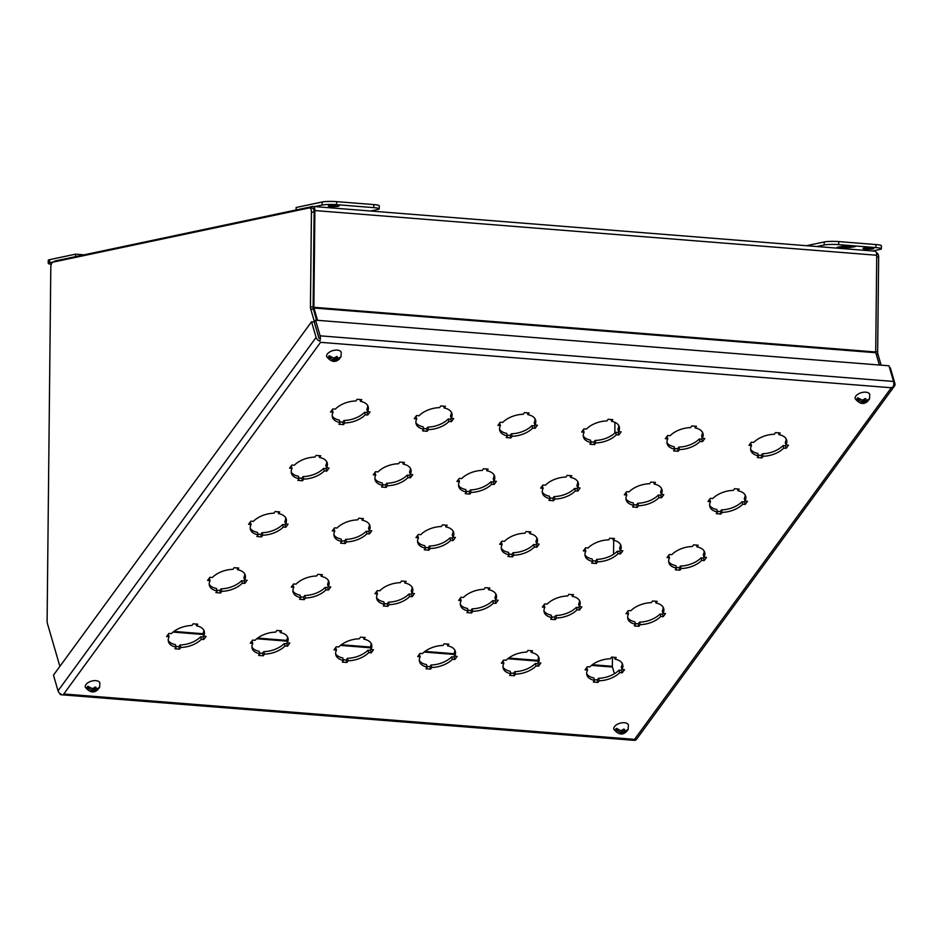 <?xml version="1.0" encoding="UTF-8"?>
<svg xmlns="http://www.w3.org/2000/svg" width="942" height="942" viewBox="0 0 942 942"><rect width="100%" height="100%" fill="white"/><g stroke="black" fill="none" stroke-linecap="round" stroke-linejoin="round"><path stroke-width="1.41" d="M339.791 358.031L339.403 358.973C335.328 362.87 331.078 362.093 326.65 356.629A7.607 4.109 -16.2 0 1 327.333 354.039A7.607 4.109 -16.2 0 1 335.011 350.165A7.607 4.109 -16.2 0 1 341.251 352.39L340.969 356.806L337.86 358.431A2.685 1.46 -16.2 0 0 336.918 357.465L336.306 358.313L337.86 358.431M333.633 358.101L335.187 358.219L335.799 357.383A2.685 1.46 -16.2 0 0 333.633 358.101L329.264 355.735A6.841 3.697 163.8 0 0 328.676 356.417A6.841 3.697 163.8 0 0 328.263 357.112L331.348 357.359M335.799 357.383L336.235 356.571L337.342 356.653L336.918 357.465M340.615 357.359A6.841 3.697 163.8 0 0 341.028 356.677M336.859 359.809L335.305 359.679L334.681 360.527A2.685 1.46 -16.2 0 0 336.859 359.809L340.027 358.042A6.841 3.697 163.8 0 0 340.58 357.418M334.681 360.527L333.562 360.445A2.685 1.46 -16.2 0 1 332.632 359.467L328.263 357.112M333.868 360.021L334.163 361.022M335.305 359.679L334.869 358.195M335.953 357.124L336.306 358.313M333.751 358.113L334.186 359.597L332.632 359.467M333.562 360.445L334.186 359.597M868.324 400.079L867.923 401.033C863.849 404.93 859.599 404.153 855.171 398.69A7.607 4.109 -16.2 0 1 855.854 396.099A7.607 4.109 -16.2 0 1 863.543 392.225A7.607 4.109 -16.2 0 1 869.772 394.439L869.49 398.866L866.381 400.491A2.685 1.46 -16.2 0 0 865.439 399.526L864.827 400.374L866.381 400.491M862.154 400.162L863.708 400.279L864.32 399.443A2.685 1.46 -16.2 0 0 862.154 400.162L857.785 397.795A6.841 3.697 163.8 0 0 857.196 398.478A6.841 3.697 163.8 0 0 856.784 399.161L859.881 399.408M864.32 399.443L864.756 398.619L865.875 398.713L865.439 399.526M869.136 399.42A6.841 3.697 163.8 0 0 869.548 398.725M865.38 401.869L863.826 401.739L863.202 402.587A2.685 1.46 -16.2 0 0 865.38 401.869L868.548 400.103A6.841 3.697 163.8 0 0 869.101 399.467M863.202 402.587L862.095 402.493A2.685 1.46 -16.2 0 1 861.153 401.527L856.784 399.161M862.389 402.081L862.684 403.082M863.826 401.739L863.39 400.256M864.473 399.184L864.827 400.374M862.271 400.162L862.707 401.657L861.153 401.527M862.095 402.493L862.707 401.657M98.427 688.555L98.027 689.497C93.965 693.406 89.714 692.617 85.286 687.165A7.607 4.109 -16.2 0 1 85.957 684.575A7.607 4.109 -16.2 0 1 93.647 680.701A7.607 4.109 -16.2 0 1 99.887 682.915L99.605 687.33L96.496 688.967A2.685 1.46 -16.2 0 0 95.554 688.001L94.93 688.849L96.496 688.967M92.269 688.637L93.823 688.755L94.436 687.919A2.685 1.46 -16.2 0 0 92.269 688.637L87.9 686.271A6.841 3.697 163.8 0 0 87.3 686.942A6.841 3.697 163.8 0 0 86.888 687.636L89.985 687.884M94.436 687.919L94.859 687.095L95.978 687.189L95.554 688.001M99.251 687.896A6.841 3.697 163.8 0 0 99.664 687.201M95.483 690.345L93.929 690.215L93.317 691.063A2.685 1.46 -16.2 0 0 95.483 690.345L98.663 688.578A6.841 3.697 163.8 0 0 99.204 687.943M93.317 691.063L92.198 690.969A2.685 1.46 -16.2 0 1 91.268 690.003L86.888 687.636M92.504 690.557L92.799 691.558M93.929 690.215L93.505 688.732M94.589 687.66L94.93 688.849M92.387 688.637L92.822 690.133L91.268 690.003M92.198 690.969L92.822 690.133M626.96 730.615L626.56 731.557C622.485 735.455 618.235 734.678 613.807 729.226A7.607 4.109 -16.2 0 1 614.49 726.623A7.607 4.109 -16.2 0 1 622.179 722.761A7.607 4.109 -16.2 0 1 628.408 724.975L628.126 729.391L625.017 731.027A2.685 1.46 -16.2 0 0 624.075 730.062L623.463 730.898L625.017 731.027M620.79 730.686L622.344 730.815L622.956 729.968A2.685 1.46 -16.2 0 0 620.79 730.686L616.421 728.331A6.841 3.697 163.8 0 0 615.832 729.002A6.841 3.697 163.8 0 0 615.42 729.697L618.517 729.944M622.956 729.968L623.392 729.155L624.511 729.249L624.075 730.062M627.772 729.956A6.841 3.697 163.8 0 0 628.184 729.261M624.016 732.393L622.462 732.275L621.838 733.123A2.685 1.46 -16.2 0 0 624.016 732.393L627.184 730.639A6.841 3.697 163.8 0 0 627.737 730.003M621.838 733.123L620.731 733.029A2.685 1.46 -16.2 0 1 619.789 732.064L615.42 729.697M621.025 732.617L621.32 733.606M622.462 732.275L622.026 730.792M623.109 729.709L623.463 730.898M620.908 730.698L621.343 732.181L619.789 732.064M620.731 733.029L621.343 732.181M329.076 205.591A5.322 0.659 0.6 0 1 335.069 205.332A5.322 0.659 0.6 0 1 339.049 206.015A5.322 0.659 0.6 0 1 338.366 206.333A5.322 0.659 0.6 0 1 332.373 206.592A5.322 0.659 0.6 0 1 328.393 205.909A5.322 0.659 0.6 0 1 329.076 205.591M370.606 211.02L377.883 209.477A10.656 1.319 -179.4 0 0 379.237 208.853A10.656 1.319 -179.4 0 0 373.786 207.64L336.588 204.673A10.656 1.319 -179.4 0 0 322.093 205.038L314.816 206.581M379.237 208.853L379.273 205.803A10.656 1.319 -179.4 0 0 373.821 204.591L336.624 201.635A10.656 1.319 -179.4 0 0 322.129 202L296.153 207.487L296.129 209.96M863.732 248.135A5.322 0.659 0.6 0 1 869.725 247.887A5.322 0.659 0.6 0 1 873.705 248.57A5.322 0.659 0.6 0 1 873.034 248.876A5.322 0.659 0.6 0 1 867.04 249.135A5.322 0.659 0.6 0 1 863.06 248.452A5.322 0.659 0.6 0 1 863.732 248.135M806.505 245.709L824.25 241.953A10.656 1.319 0.6 0 1 838.745 241.588L875.93 244.555A10.656 1.319 0.6 0 1 881.394 245.756L881.359 248.806A10.656 1.319 0.6 0 1 880.005 249.43L872.728 250.972M816.938 246.533L824.215 244.991A10.656 1.319 0.6 0 1 838.71 244.637L875.907 247.593A10.656 1.319 0.6 0 1 881.359 248.806M852.227 247.193L855.43 246.51L841.795 246.357L851.933 246.745M840.323 246.674L837.108 247.346L840.052 247.581L850.756 247.499L840.323 246.674M853.982 246.392L852.239 246.769M850.108 246.133L849.437 246.498M849.437 246.074L847.824 246.839M840.052 247.581L838.568 247.04M844.244 247.499L842.442 247.428M51.292 264.302A10.656 1.319 0.6 0 1 48.23 263.336L48.254 260.298A10.656 1.319 0.6 0 1 49.608 259.662L75.584 254.163L84.038 254.846M48.23 263.336A10.656 1.319 0.6 0 1 49.573 262.712L53.953 261.782M75.584 254.163L75.56 256.636M311.92 208.135A4.604 2.225 94.5 0 1 312.238 208.111A4.604 2.225 94.5 0 1 314.122 212.221L313.133 307.033A4.604 2.225 -85.5 0 0 313.403 309.259L316.594 320.245M59.888 666.383L47.383 623.357A4.604 2.225 94.5 0 1 47.1 621.143L50.809 267.163A4.604 2.225 94.5 0 1 53.093 262.123L309.247 207.923A4.604 2.225 94.5 0 1 309.565 207.899A4.604 2.225 94.5 0 1 311.437 212.009L310.448 306.821A4.604 2.225 -85.5 0 0 310.73 309.047L314.416 321.74M881.123 365.166L877.932 354.18L876.19 354.039M875.719 351.802L877.65 351.967L878.651 257.154A4.604 2.225 -85.5 0 0 876.767 253.033A4.604 2.225 -85.5 0 0 876.46 253.057M877.65 351.967A4.604 2.225 -85.5 0 0 877.932 354.18M317.536 320.315L313.969 308.022A1.531 0.742 94.5 0 1 313.874 307.292L314.887 210.549A4.604 2.225 -85.5 0 0 313.003 206.439A4.604 2.225 -85.5 0 0 312.685 206.451L55.048 260.981A4.604 2.225 94.5 0 0 53.812 261.982M879.381 365.025L875.813 352.732A1.531 0.742 -85.5 0 1 875.719 352.002L876.731 255.258A4.604 2.225 -85.5 0 0 874.859 251.149A4.604 2.225 -85.5 0 0 874.541 251.161M592.353 664.722L612.371 666.312L612.465 657.175M613.548 554.285L613.689 540.319M614.82 433.073L614.926 422.334M612.371 666.312A1.531 0.742 -85.5 0 0 612.465 667.054L591.494 665.382M614.408 673.73L612.465 667.054M332.243 409.746L333.056 412.231A18.64 10.079 -16.2 0 0 332.408 417.165A18.64 10.079 -16.2 0 0 340.086 422.569L338.873 424.241L343.524 424.618L344.737 422.946L344.018 420.462A18.64 10.079 163.8 0 0 364.554 412.325L367.039 412.514L367.651 411.689M332.196 415.881A18.64 10.079 163.8 0 0 339.367 420.097L340.086 422.569M339.897 421.91L342.806 422.134L344.018 420.462M359.985 399.526L360.515 401.339A18.64 10.079 -16.2 0 1 368.204 406.756A18.64 10.079 -16.2 0 1 367.545 411.678L366.827 409.205A18.64 10.079 163.8 0 0 367.698 405.555M415.928 416.411L416.741 418.896A18.64 10.079 -16.2 0 0 416.093 423.818A18.64 10.079 -16.2 0 0 423.782 429.234L422.558 430.906L427.209 431.271L428.422 429.599L427.703 427.126A18.64 10.079 163.8 0 0 448.239 418.978L450.723 419.178L451.336 418.342M415.881 422.534A18.64 10.079 163.8 0 0 423.052 426.761L423.782 429.234M423.582 428.563L426.49 428.798L427.703 427.126M443.682 406.19L444.2 408.004A18.64 10.079 -16.2 0 1 451.889 413.408A18.64 10.079 -16.2 0 1 451.23 418.342L450.512 415.858A18.64 10.079 163.8 0 0 451.383 412.219M499.613 423.064L500.438 425.548A18.64 10.079 -16.2 0 0 499.778 430.482A18.64 10.079 -16.2 0 0 507.467 435.887L506.243 437.559L510.894 437.936L512.118 436.264L511.388 433.779A18.64 10.079 163.8 0 0 531.924 425.643L534.408 425.843L535.021 425.007M499.566 429.199A18.64 10.079 163.8 0 0 506.749 433.414L507.467 435.887M507.267 435.228L510.175 435.451L511.388 433.779M527.367 412.843L527.885 414.657A18.64 10.079 -16.2 0 1 535.574 420.073A18.64 10.079 -16.2 0 1 534.915 424.995L534.196 422.522A18.64 10.079 163.8 0 0 535.068 418.872M583.298 429.729L584.122 432.213A18.64 10.079 -16.2 0 0 583.463 437.135A18.64 10.079 -16.2 0 0 591.152 442.552L589.928 444.224L594.579 444.589L595.803 442.917L595.073 440.444A18.64 10.079 163.8 0 0 615.609 432.296L618.105 432.496L618.706 431.672M583.251 435.863A18.64 10.079 163.8 0 0 590.434 440.079L591.152 442.552M590.952 441.88L593.86 442.116L595.073 440.444M611.052 419.508L611.57 421.321A18.64 10.079 -16.2 0 1 619.259 426.726A18.64 10.079 -16.2 0 1 618.611 431.66L617.881 429.175A18.64 10.079 163.8 0 0 618.753 425.537M666.983 436.382L667.807 438.878A18.64 10.079 -16.2 0 0 667.148 443.8A18.64 10.079 -16.2 0 0 674.837 449.216L673.612 450.888L678.264 451.253L679.488 449.581L678.77 447.109A18.64 10.079 163.8 0 0 699.294 438.96L701.79 439.16L702.391 438.324M666.936 442.516A18.64 10.079 163.8 0 0 674.119 446.732L674.837 449.216M674.637 448.545L677.545 448.769L678.77 447.109M694.737 426.173L695.255 427.974A18.64 10.079 -16.2 0 1 702.944 433.391A18.64 10.079 -16.2 0 1 702.296 438.313L701.566 435.84A18.64 10.079 163.8 0 0 702.438 432.19M750.668 443.046L751.492 445.531A18.64 10.079 -16.2 0 0 750.833 450.453A18.64 10.079 -16.2 0 0 758.522 455.869L757.297 457.541L761.948 457.906L763.173 456.246L762.455 453.761A18.64 10.079 163.8 0 0 782.979 445.613L785.475 445.813L786.075 444.989M750.621 449.181A18.64 10.079 163.8 0 0 757.804 453.396L758.522 455.869M758.322 455.198L761.23 455.433L762.455 453.761M778.422 432.825L778.952 434.639A18.64 10.079 -16.2 0 1 786.629 440.055A18.64 10.079 -16.2 0 1 785.981 444.977L785.263 442.493A18.64 10.079 163.8 0 0 786.123 438.854M291.255 465.878L292.079 468.362A18.64 10.079 -16.2 0 0 291.419 473.284A18.64 10.079 -16.2 0 0 299.109 478.701L297.884 480.373L302.535 480.738L303.76 479.078L303.03 476.593A18.64 10.079 163.8 0 0 323.565 468.445L326.05 468.645L326.662 467.821M291.208 472.013A18.64 10.079 163.8 0 0 298.379 476.228L299.109 478.701M298.908 478.03L301.817 478.265L303.03 476.593M319.008 455.657L319.526 457.471A18.64 10.079 -16.2 0 1 327.215 462.875A18.64 10.079 -16.2 0 1 326.556 467.809L325.838 465.324A18.64 10.079 163.8 0 0 326.709 461.686M374.94 472.531L375.764 475.027A18.64 10.079 -16.2 0 0 375.104 479.949A18.64 10.079 -16.2 0 0 382.793 485.365L381.569 487.038L386.22 487.403L387.445 485.731L386.715 483.258A18.64 10.079 163.8 0 0 407.25 475.109L409.746 475.31L410.347 474.474M374.892 478.666A18.64 10.079 163.8 0 0 382.075 482.881L382.793 485.365M382.593 484.694L385.502 484.93L386.715 483.258M402.693 462.322L403.211 464.123A18.64 10.079 -16.2 0 1 410.9 469.54A18.64 10.079 -16.2 0 1 410.253 474.462L409.523 471.989A18.64 10.079 163.8 0 0 410.394 468.339M458.624 479.195L459.449 481.68A18.64 10.079 -16.2 0 0 458.789 486.614A18.64 10.079 -16.2 0 0 466.478 492.018L465.254 493.69L469.905 494.067L471.13 492.395L470.411 489.911A18.64 10.079 163.8 0 0 490.935 481.762L493.431 481.963L494.032 481.138M458.577 485.33A18.64 10.079 163.8 0 0 465.76 489.546L466.478 492.018M466.278 491.359L469.187 491.583L470.411 489.911M486.378 468.975L486.896 470.788A18.64 10.079 -16.2 0 1 494.585 476.205A18.64 10.079 -16.2 0 1 493.938 481.127L493.208 478.654A18.64 10.079 163.8 0 0 494.079 475.003M542.309 485.86L543.134 488.345A18.64 10.079 -16.2 0 0 542.474 493.267A18.64 10.079 -16.2 0 0 550.163 498.683L548.939 500.355L553.59 500.72L554.814 499.048L554.096 496.575A18.64 10.079 163.8 0 0 574.62 488.427L577.116 488.627L577.717 487.791M542.262 491.983A18.64 10.079 163.8 0 0 549.445 496.198L550.163 498.683M549.963 498.012L552.872 498.247L554.096 496.575M570.063 475.639L570.593 477.441A18.64 10.079 -16.2 0 1 578.27 482.857A18.64 10.079 -16.2 0 1 577.623 487.791L576.904 485.307A18.64 10.079 163.8 0 0 577.764 481.668M625.994 492.513L626.819 494.997A18.64 10.079 -16.2 0 0 626.159 499.931A18.64 10.079 -16.2 0 0 633.848 505.336L632.624 507.008L637.275 507.385L638.499 505.713L637.781 503.228A18.64 10.079 163.8 0 0 658.305 495.08L660.801 495.28L661.402 494.456M625.947 498.648A18.64 10.079 163.8 0 0 633.13 502.863L633.848 505.336M633.66 504.677L636.557 504.9L637.781 503.228M653.748 482.292L654.278 484.106A18.64 10.079 -16.2 0 1 661.955 489.522A18.64 10.079 -16.2 0 1 661.308 494.444L660.589 491.971A18.64 10.079 163.8 0 0 661.449 488.321M709.679 499.178L710.503 501.662A18.64 10.079 -16.2 0 0 709.844 506.584A18.64 10.079 -16.2 0 0 717.533 512.001L716.32 513.673L720.96 514.038L722.184 512.366L721.466 509.893A18.64 10.079 163.8 0 0 741.99 501.745L744.486 501.945L745.087 501.109M709.632 505.301A18.64 10.079 163.8 0 0 716.815 509.516L717.533 512.001M717.345 511.329L720.241 511.565L721.466 509.893M737.433 488.957L737.963 490.77A18.64 10.079 -16.2 0 1 745.652 496.175A18.64 10.079 -16.2 0 1 744.992 501.109L744.274 498.624A18.64 10.079 163.8 0 0 745.134 494.986M250.266 522.009L251.09 524.494A18.64 10.079 -16.2 0 0 250.431 529.416A18.64 10.079 -16.2 0 0 258.12 534.832L256.895 536.504L261.546 536.869L262.771 535.197L262.041 532.725A18.64 10.079 163.8 0 0 282.576 524.576L285.073 524.776L285.673 523.94M250.219 528.132A18.64 10.079 163.8 0 0 257.401 532.348L258.12 534.832M257.92 534.161L260.828 534.397L262.041 532.725M278.02 511.789L278.538 513.602A18.64 10.079 -16.2 0 1 286.227 519.007A18.64 10.079 -16.2 0 1 285.579 523.94L284.849 521.456A18.64 10.079 163.8 0 0 285.72 517.817M333.951 528.662L334.775 531.147A18.64 10.079 -16.2 0 0 334.116 536.08A18.64 10.079 -16.2 0 0 341.805 541.485L340.58 543.157L345.231 543.534L346.456 541.862L345.738 539.377A18.64 10.079 163.8 0 0 366.261 531.241L368.758 531.429L369.358 530.605M333.904 534.797A18.64 10.079 163.8 0 0 341.086 539.012L341.805 541.485M341.605 540.826L344.513 541.049L345.738 539.377M361.704 518.441L362.234 520.255A18.64 10.079 -16.2 0 1 369.912 525.671A18.64 10.079 -16.2 0 1 369.264 530.593L368.546 528.121A18.64 10.079 163.8 0 0 369.405 524.47M417.636 535.327L418.46 537.811A18.64 10.079 -16.2 0 0 417.801 542.733A18.64 10.079 -16.2 0 0 425.49 548.15L424.265 549.822L428.916 550.187L430.141 548.515L429.422 546.042A18.64 10.079 163.8 0 0 449.946 537.894L452.443 538.094L453.043 537.258M417.589 541.45A18.64 10.079 163.8 0 0 424.771 545.677L425.49 548.15M425.301 547.479L428.198 547.714L429.422 546.042M445.389 525.106L445.919 526.919A18.64 10.079 -16.2 0 1 453.597 532.324A18.64 10.079 -16.2 0 1 452.949 537.258L452.231 534.773A18.64 10.079 163.8 0 0 453.09 531.135M501.321 541.98L502.145 544.464A18.64 10.079 -16.2 0 0 501.485 549.398A18.64 10.079 -16.2 0 0 509.175 554.803L507.962 556.475L512.601 556.852L513.826 555.179L513.107 552.695A18.64 10.079 163.8 0 0 533.631 544.558L536.128 544.759L536.728 543.923M501.274 548.114A18.64 10.079 163.8 0 0 508.456 552.33L509.175 554.803M508.986 554.143L511.883 554.367L513.107 552.695M529.074 531.759L529.604 533.572A18.64 10.079 -16.2 0 1 537.293 538.989A18.64 10.079 -16.2 0 1 536.634 543.911L535.916 541.438A18.64 10.079 163.8 0 0 536.775 537.788M585.006 548.644L585.83 551.129A18.64 10.079 -16.2 0 0 585.17 556.051A18.64 10.079 -16.2 0 0 592.859 561.467L591.647 563.139L596.286 563.504L597.511 561.832L596.792 559.36A18.64 10.079 163.8 0 0 617.316 551.211L619.812 551.411L620.425 550.587M584.958 554.779A18.64 10.079 163.8 0 0 592.141 558.995L592.859 561.467M592.671 560.796L595.568 561.032L596.792 559.36M612.759 538.424L613.289 540.237A18.64 10.079 -16.2 0 1 620.978 545.642A18.64 10.079 -16.2 0 1 620.319 550.575L619.601 548.091A18.64 10.079 163.8 0 0 620.472 544.452M668.69 555.297L669.515 557.794A18.64 10.079 -16.2 0 0 668.867 562.715A18.64 10.079 -16.2 0 0 676.544 568.132L675.332 569.804L679.983 570.169L681.196 568.497L680.477 566.024A18.64 10.079 163.8 0 0 701.013 557.876L703.497 558.076L704.11 557.24M668.643 561.432A18.64 10.079 163.8 0 0 675.826 565.647L676.544 568.132M676.356 567.461L679.253 567.696L680.477 566.024M696.444 545.088L696.974 546.89A18.64 10.079 -16.2 0 1 704.663 552.306A18.64 10.079 -16.2 0 1 704.004 557.228L703.285 554.756A18.64 10.079 163.8 0 0 704.157 551.105M209.277 578.129L210.101 580.613A18.64 10.079 -16.2 0 0 209.442 585.547A18.64 10.079 -16.2 0 0 217.131 590.964L215.906 592.624L220.558 593.001L221.782 591.329L221.064 588.856A18.64 10.079 163.8 0 0 241.588 580.708L244.084 580.908L244.685 580.072M209.23 584.264A18.64 10.079 163.8 0 0 216.413 588.479L217.131 590.964M216.943 590.293L219.839 590.516L221.064 588.856M237.031 567.92L237.561 569.722A18.64 10.079 -16.2 0 1 245.238 575.138A18.64 10.079 -16.2 0 1 244.59 580.06L243.872 577.587A18.64 10.079 163.8 0 0 244.732 573.937M292.962 584.794L293.786 587.278A18.64 10.079 -16.2 0 0 293.127 592.2A18.64 10.079 -16.2 0 0 300.816 597.617L299.591 599.289L304.242 599.654L305.467 597.993L304.749 595.509A18.64 10.079 163.8 0 0 325.273 587.361L327.769 587.561L328.369 586.736M292.915 590.928A18.64 10.079 163.8 0 0 300.098 595.144L300.816 597.617M300.628 596.945L303.524 597.181L304.749 595.509M320.716 574.573L321.246 576.386A18.64 10.079 -16.2 0 1 328.935 581.791A18.64 10.079 -16.2 0 1 328.275 586.725L327.557 584.24A18.64 10.079 163.8 0 0 328.417 580.602M376.647 591.446L377.471 593.943A18.64 10.079 -16.2 0 0 376.812 598.865A18.64 10.079 -16.2 0 0 384.501 604.281L383.288 605.953L387.927 606.318L389.152 604.646L388.434 602.173A18.64 10.079 163.8 0 0 408.958 594.025L411.454 594.225L412.066 593.389M376.6 597.581A18.64 10.079 163.8 0 0 383.783 601.797L384.501 604.281M384.312 603.61L387.209 603.846L388.434 602.173M404.401 581.238L404.93 583.039A18.64 10.079 -16.2 0 1 412.62 588.456A18.64 10.079 -16.2 0 1 411.96 593.378L411.242 590.905A18.64 10.079 163.8 0 0 412.113 587.255M460.332 598.111L461.156 600.596A18.64 10.079 -16.2 0 0 460.508 605.529A18.64 10.079 -16.2 0 0 468.186 610.934L466.973 612.606L471.624 612.983L472.837 611.311L472.119 608.826A18.64 10.079 163.8 0 0 492.654 600.678L495.139 600.878L495.751 600.054M460.285 604.246A18.64 10.079 163.8 0 0 467.467 608.461L468.186 610.934M467.997 610.275L470.894 610.498L472.119 608.826M488.086 587.89L488.615 589.704A18.64 10.079 -16.2 0 1 496.304 595.12A18.64 10.079 -16.2 0 1 495.645 600.042L494.927 597.569A18.64 10.079 163.8 0 0 495.798 593.919M544.029 604.776L544.841 607.26A18.64 10.079 -16.2 0 0 544.193 612.182A18.64 10.079 -16.2 0 0 551.871 617.599L550.658 619.271L555.309 619.636L556.522 617.964L555.804 615.491A18.64 10.079 163.8 0 0 576.339 607.343L578.824 607.543L579.436 606.707M543.981 610.899A18.64 10.079 163.8 0 0 551.152 615.114L551.871 617.599M551.682 616.928L554.579 617.163L555.804 615.491M571.77 594.555L572.3 596.357A18.64 10.079 -16.2 0 1 579.989 601.773A18.64 10.079 -16.2 0 1 579.33 606.707L578.612 604.222A18.64 10.079 163.8 0 0 579.483 600.584M627.713 611.429L628.526 613.913A18.64 10.079 -16.2 0 0 627.878 618.847A18.64 10.079 -16.2 0 0 635.567 624.252L634.343 625.924L638.994 626.3L640.207 624.628L639.488 622.144A18.64 10.079 163.8 0 0 660.024 614.007L662.509 614.196L663.121 613.372M627.666 617.563A18.64 10.079 163.8 0 0 634.837 621.779L635.567 624.252M635.367 623.592L638.276 623.816L639.488 622.144M655.455 601.208L655.985 603.021A18.64 10.079 -16.2 0 1 663.674 608.438A18.64 10.079 -16.2 0 1 663.015 613.36L662.297 610.887A18.64 10.079 163.8 0 0 663.168 607.237M168.288 634.26L169.113 636.745A18.64 10.079 -16.2 0 0 168.453 641.679A18.64 10.079 -16.2 0 0 176.142 647.083L174.929 648.755L179.569 649.132L180.793 647.46L180.075 644.976A18.64 10.079 163.8 0 0 200.599 636.827L203.095 637.028L203.696 636.203M168.241 640.395A18.64 10.079 163.8 0 0 175.424 644.611L176.142 647.083M175.954 646.424L178.85 646.648L180.075 644.976M196.042 624.04L196.572 625.853A18.64 10.079 -16.2 0 1 204.261 631.27A18.64 10.079 -16.2 0 1 203.602 636.191L202.883 633.719A18.64 10.079 163.8 0 0 203.755 630.068M251.973 640.925L252.797 643.41A18.64 10.079 -16.2 0 0 252.138 648.332A18.64 10.079 -16.2 0 0 259.827 653.748L258.614 655.42L263.254 655.785L264.478 654.113L263.76 651.64A18.64 10.079 163.8 0 0 284.284 643.492L286.78 643.692L287.392 642.856M251.926 647.048A18.64 10.079 163.8 0 0 259.109 651.263L259.827 653.748M259.639 653.077L262.535 653.312L263.76 651.64M279.727 630.704L280.257 632.518A18.64 10.079 -16.2 0 1 287.946 637.922A18.64 10.079 -16.2 0 1 287.286 642.856L286.568 640.372A18.64 10.079 163.8 0 0 287.44 636.733M335.67 647.578L336.482 650.062A18.64 10.079 -16.2 0 0 335.835 654.996A18.64 10.079 -16.2 0 0 343.512 660.401L342.299 662.073L346.95 662.45L348.163 660.778L347.445 658.293A18.64 10.079 163.8 0 0 367.981 650.157L370.465 650.345L371.077 649.521M335.623 653.713A18.64 10.079 163.8 0 0 342.794 657.928L343.512 660.401M343.324 659.741L346.22 659.965L347.445 658.293M363.412 637.357L363.942 639.171A18.64 10.079 -16.2 0 1 371.631 644.587A18.64 10.079 -16.2 0 1 370.971 649.509L370.253 647.036A18.64 10.079 163.8 0 0 371.124 643.386M419.355 654.243L420.167 656.727A18.64 10.079 -16.2 0 0 419.52 661.649A18.64 10.079 -16.2 0 0 427.197 667.066L425.984 668.738L430.635 669.103L431.848 667.431L431.13 664.958A18.64 10.079 163.8 0 0 451.665 656.809L454.15 657.01L454.762 656.174M419.308 660.366A18.64 10.079 163.8 0 0 426.479 664.593L427.197 667.066M427.009 666.394L429.917 666.63L431.13 664.958M447.097 644.022L447.627 645.835A18.64 10.079 -16.2 0 1 455.316 651.24A18.64 10.079 -16.2 0 1 454.656 656.174L453.938 653.689A18.64 10.079 163.8 0 0 454.809 650.051M503.04 660.895L503.852 663.38A18.64 10.079 -16.2 0 0 503.205 668.314A18.64 10.079 -16.2 0 0 510.894 673.73L509.669 675.39L514.32 675.767L515.533 674.095L514.815 671.622A18.64 10.079 163.8 0 0 535.35 663.474L537.835 663.674L538.447 662.838M502.993 667.03A18.64 10.079 163.8 0 0 510.164 671.246L510.894 673.73M510.694 673.059L513.602 673.283L514.815 671.622M530.782 650.675L531.312 652.488A18.64 10.079 -16.2 0 1 539.001 657.905A18.64 10.079 -16.2 0 1 538.341 662.827L537.623 660.354A18.64 10.079 163.8 0 0 538.494 656.704M586.725 667.56L587.549 670.045A18.64 10.079 -16.2 0 0 586.89 674.967A18.64 10.079 -16.2 0 0 594.579 680.383L593.354 682.055L598.005 682.42L599.23 680.748L598.5 678.275A18.64 10.079 163.8 0 0 619.035 670.127L621.52 670.327L622.132 669.503M586.678 673.695A18.64 10.079 163.8 0 0 593.849 677.91L594.579 680.383M594.378 679.712L597.287 679.947L598.5 678.275M614.478 657.339L614.996 659.153A18.64 10.079 -16.2 0 1 622.686 664.557A18.64 10.079 -16.2 0 1 622.026 669.491L621.308 667.007A18.64 10.079 163.8 0 0 622.179 663.368M319.02 338.331L314.216 321.976L311.543 321.764L53.482 675.155L58.027 690.816A4.604 3.167 -143.9 0 0 61.725 694.525L61.736 694.525A4.604 2.225 94.5 0 1 61.018 694.737A4.604 2.225 94.5 0 1 59.499 693.124M333.056 412.231L330.571 412.031L332.844 408.922L335.34 409.111A18.64 10.079 -16.2 0 1 355.864 400.974L357.089 399.302L361.74 399.667L360.515 401.339M367.545 411.678L370.041 411.878L367.757 414.998L367.039 412.514M364.554 412.325L365.272 414.798A18.64 10.079 -16.2 0 1 344.737 422.946M342.806 422.134L343.524 424.618M416.741 418.896L414.256 418.695L416.529 415.575L419.025 415.775A18.64 10.079 -16.2 0 1 439.549 407.627L440.774 405.955L445.425 406.332L444.2 408.004M451.23 418.342L453.726 418.542L451.453 421.651L450.723 419.178M448.239 418.978L448.957 421.463A18.64 10.079 -16.2 0 1 428.422 429.599M426.49 428.798L427.209 431.271M500.438 425.548L497.941 425.36L500.214 422.24L502.71 422.44A18.64 10.079 -16.2 0 1 523.234 414.292L524.458 412.62L529.11 412.985L527.885 414.657M534.915 424.995L537.411 425.195L535.138 428.316L534.408 425.843M531.924 425.643L532.642 428.115A18.64 10.079 -16.2 0 1 512.118 436.264M510.175 435.451L510.894 437.936M584.122 432.213L581.626 432.013L583.899 428.893L586.395 429.093A18.64 10.079 -16.2 0 1 606.931 420.944L608.143 419.272L612.795 419.649L611.57 421.321M618.611 431.66L621.096 431.86L618.823 434.968L618.105 432.496M615.609 432.296L616.327 434.78A18.64 10.079 -16.2 0 1 595.803 442.917M593.86 442.116L594.579 444.589M667.807 438.878L665.311 438.678L667.595 435.557L670.08 435.757A18.64 10.079 -16.2 0 1 690.616 427.609L691.828 425.937L696.479 426.302L695.255 427.974M702.296 438.313L704.781 438.513L702.508 441.633L701.79 439.16M699.294 438.96L700.012 441.433A18.64 10.079 -16.2 0 1 679.488 449.581M677.545 448.769L678.264 451.253M751.492 445.531L748.996 445.33L751.28 442.21L753.765 442.41A18.64 10.079 -16.2 0 1 774.3 434.262L775.513 432.602L780.164 432.967L778.952 434.639M785.981 444.977L788.466 445.177L786.193 448.298L785.475 445.813M782.979 445.613L783.697 448.098A18.64 10.079 -16.2 0 1 763.173 456.246M761.23 455.433L761.948 457.906M292.079 468.362L289.583 468.162L291.855 465.042L294.351 465.242A18.64 10.079 -16.2 0 1 314.875 457.094L316.1 455.422L320.751 455.798L319.526 457.471M326.556 467.809L329.052 468.009L326.78 471.13L326.05 468.645M323.565 468.445L324.283 470.929A18.64 10.079 -16.2 0 1 303.76 479.078M301.817 478.265L302.535 480.738M375.764 475.027L373.267 474.827L375.54 471.707L378.036 471.907A18.64 10.079 -16.2 0 1 398.572 463.758L399.785 462.086L404.436 462.451L403.211 464.123M410.253 474.462L412.737 474.662L410.465 477.782L409.746 475.31M407.25 475.109L407.968 477.582A18.64 10.079 -16.2 0 1 387.445 485.731M385.502 484.93L386.22 487.403M459.449 481.68L456.952 481.48L459.225 478.359L461.721 478.56A18.64 10.079 -16.2 0 1 482.257 470.423L483.47 468.751L488.121 469.116L486.896 470.788M493.938 481.127L496.422 481.327L494.15 484.447L493.431 481.963M490.935 481.762L491.653 484.247A18.64 10.079 -16.2 0 1 471.13 492.395M469.187 491.583L469.905 494.067M543.134 488.345L540.637 488.144L542.922 485.024L545.406 485.224A18.64 10.079 -16.2 0 1 565.942 477.076L567.155 475.404L571.806 475.781L570.593 477.441M577.623 487.791L580.107 487.98L577.835 491.1L577.116 488.627M574.62 488.427L575.338 490.9A18.64 10.079 -16.2 0 1 554.814 499.048M552.872 498.247L553.59 500.72M626.819 494.997L624.322 494.797L626.607 491.689L629.091 491.877A18.64 10.079 -16.2 0 1 649.627 483.741L650.84 482.068L655.491 482.434L654.278 484.106M661.308 494.444L663.792 494.644L661.519 497.765L660.801 495.28M658.305 495.08L659.023 497.564A18.64 10.079 -16.2 0 1 638.499 505.713M636.557 504.9L637.275 507.385M710.503 501.662L708.007 501.462L710.292 498.342L712.776 498.542A18.64 10.079 -16.2 0 1 733.312 490.393L734.536 488.721L739.176 489.098L737.963 490.77M744.992 501.109L747.489 501.297L745.204 504.417L744.486 501.945M741.99 501.745L742.72 504.217A18.64 10.079 -16.2 0 1 722.184 512.366M720.241 511.565L720.96 514.038M251.09 524.494L248.594 524.294L250.866 521.173L253.363 521.373A18.64 10.079 -16.2 0 1 273.898 513.225L275.111 511.553L279.762 511.93L278.538 513.602M285.579 523.94L288.064 524.129L285.791 527.249L285.073 524.776M282.576 524.576L283.295 527.049A18.64 10.079 -16.2 0 1 262.771 535.197M260.828 534.397L261.546 536.869M334.775 531.147L332.279 530.947L334.563 527.838L337.048 528.026A18.64 10.079 -16.2 0 1 357.583 519.89L358.796 518.218L363.447 518.583L362.234 520.255M369.264 530.593L371.749 530.793L369.476 533.914L368.758 531.429M366.261 531.241L366.98 533.714A18.64 10.079 -16.2 0 1 346.456 541.862M344.513 541.049L345.231 543.534M418.46 537.811L415.964 537.611L418.248 534.491L420.733 534.691A18.64 10.079 -16.2 0 1 441.268 526.543L442.481 524.871L447.132 525.247L445.919 526.919M452.949 537.258L455.433 537.458L453.161 540.567L452.443 538.094M449.946 537.894L450.665 540.378A18.64 10.079 -16.2 0 1 430.141 548.515M428.198 547.714L428.916 550.187M502.145 544.464L499.649 544.276L501.933 541.155L504.417 541.356A18.64 10.079 -16.2 0 1 524.953 533.207L526.178 531.535L530.817 531.9L529.604 533.572M536.634 543.911L539.118 544.111L536.846 547.231L536.128 544.759M533.631 544.558L534.361 547.031A18.64 10.079 -16.2 0 1 513.826 555.179M511.883 554.367L512.601 556.852M585.83 551.129L583.333 550.929L585.618 547.808L588.102 548.008A18.64 10.079 -16.2 0 1 608.638 539.86L609.863 538.188L614.502 538.565L613.289 540.237M620.319 550.575L622.815 550.776L620.531 553.884L619.812 551.411M617.316 551.211L618.046 553.696A18.64 10.079 -16.2 0 1 597.511 561.832M595.568 561.032L596.286 563.504M669.515 557.794L667.03 557.593L669.303 554.473L671.799 554.673A18.64 10.079 -16.2 0 1 692.323 546.525L693.548 544.853L698.199 545.218L696.974 546.89M704.004 557.228L706.5 557.428L704.216 560.549L703.497 558.076M701.013 557.876L701.731 560.349A18.64 10.079 -16.2 0 1 681.196 568.497M679.253 567.696L679.983 570.169M210.101 580.613L207.605 580.425L209.889 577.305L212.374 577.505A18.64 10.079 -16.2 0 1 232.91 569.357L234.122 567.685L238.773 568.05L237.561 569.722M244.59 580.06L247.075 580.26L244.802 583.381L244.084 580.908M241.588 580.708L242.306 583.18A18.64 10.079 -16.2 0 1 221.782 591.329M219.839 590.516L220.558 593.001M293.786 587.278L291.29 587.078L293.574 583.958L296.059 584.158A18.64 10.079 -16.2 0 1 316.594 576.009L317.819 574.337L322.458 574.714L321.246 576.386M328.275 586.725L330.76 586.925L328.487 590.045L327.769 587.561M325.273 587.361L325.991 589.845A18.64 10.079 -16.2 0 1 305.467 597.993M303.524 597.181L304.242 599.654M377.471 593.943L374.975 593.743L377.259 590.622L379.744 590.822A18.64 10.079 -16.2 0 1 400.279 582.674L401.504 581.002L406.143 581.367L404.93 583.039M411.96 593.378L414.456 593.578L412.172 596.698L411.454 594.225M408.958 594.025L409.688 596.498A18.64 10.079 -16.2 0 1 389.152 604.646M387.209 603.846L387.927 606.318M461.156 600.596L458.672 600.395L460.944 597.275L463.44 597.475A18.64 10.079 -16.2 0 1 483.964 589.339L485.189 587.667L489.84 588.032L488.615 589.704M495.645 600.042L498.141 600.242L495.857 603.363L495.139 600.878M492.654 600.678L493.373 603.163A18.64 10.079 -16.2 0 1 472.837 611.311M470.894 610.498L471.624 612.983M544.841 607.26L542.356 607.06L544.629 603.94L547.125 604.14A18.64 10.079 -16.2 0 1 567.649 595.992L568.874 594.32L573.525 594.696L572.3 596.357M579.33 606.707L581.826 606.895L579.542 610.016L578.824 607.543M576.339 607.343L577.057 609.815A18.64 10.079 -16.2 0 1 556.522 617.964M554.579 617.163L555.309 619.636M628.526 613.913L626.041 613.713L628.314 610.604L630.81 610.793A18.64 10.079 -16.2 0 1 651.334 602.656L652.559 600.984L657.21 601.349L655.985 603.021M663.015 613.36L665.511 613.56L663.227 616.68L662.509 614.196M660.024 614.007L660.742 616.48A18.64 10.079 -16.2 0 1 640.207 624.628M638.276 623.816L638.994 626.3M169.113 636.745L166.616 636.545L168.901 633.436L171.385 633.625A18.64 10.079 -16.2 0 1 191.921 625.488L193.145 623.816L197.785 624.181L196.572 625.853M203.602 636.191L206.098 636.392L203.813 639.512L203.095 637.028M200.599 636.827L201.329 639.312A18.64 10.079 -16.2 0 1 180.793 647.46M178.85 646.648L179.569 649.132M252.797 643.41L250.313 643.209L252.586 640.089L255.082 640.289A18.64 10.079 -16.2 0 1 275.606 632.141L276.83 630.469L281.481 630.846L280.257 632.518M287.286 642.856L289.783 643.045L287.498 646.165L286.78 643.692M284.284 643.492L285.014 645.965A18.64 10.079 -16.2 0 1 264.478 654.113M262.535 653.312L263.254 655.785M336.482 650.062L333.998 649.862L336.27 646.754L338.767 646.954A18.64 10.079 -16.2 0 1 359.291 638.806L360.515 637.133L365.166 637.498L363.942 639.171M370.971 649.509L373.468 649.709L371.183 652.83L370.465 650.345M367.981 650.157L368.699 652.629A18.64 10.079 -16.2 0 1 348.163 660.778M346.22 659.965L346.95 662.45M420.167 656.727L417.683 656.527L419.955 653.407L422.452 653.607A18.64 10.079 -16.2 0 1 442.976 645.458L444.2 643.786L448.851 644.163L447.627 645.835M454.656 656.174L457.153 656.374L454.868 659.482L454.15 657.01M451.665 656.809L452.384 659.294A18.64 10.079 -16.2 0 1 431.848 667.431M429.917 666.63L430.635 669.103M503.852 663.38L501.368 663.192L503.64 660.071L506.137 660.271A18.64 10.079 -16.2 0 1 526.66 652.123L527.885 650.451L532.536 650.816L531.312 652.488M538.341 662.827L540.838 663.027L538.565 666.147L537.835 663.674M535.35 663.474L536.069 665.947A18.64 10.079 -16.2 0 1 515.533 674.095M513.602 673.283L514.32 675.767M587.549 670.045L585.053 669.844L587.325 666.724L589.822 666.924A18.64 10.079 -16.2 0 1 610.345 658.776L611.57 657.104L616.221 657.481L614.996 659.153M622.026 669.491L624.522 669.691L622.25 672.8L621.52 670.327M619.035 670.127L619.754 672.612A18.64 10.079 -16.2 0 1 599.23 680.748M597.287 679.947L598.005 682.42M311.543 321.764L316.088 337.424A4.604 3.167 -143.9 0 0 319.785 341.134A4.604 2.225 -85.5 0 0 320.127 335.823L315.57 320.162L314.263 321.952L318.773 337.636M635.108 740.094L635.179 740.165A4.604 3.167 36.1 0 0 636.545 739.27L894.594 385.867A4.604 3.167 36.1 0 0 894.9 383.476L890.343 367.816L889.542 367.757M315.57 320.162L888.965 365.79L893.522 381.451A4.604 2.225 -85.5 0 1 893.228 386.75L891.32 387.751L893.228 386.738A4.604 3.167 36.1 0 0 894.594 385.867M365.272 414.798L367.757 414.998M448.957 421.463L451.453 421.651M532.642 428.115L535.138 428.316M616.327 434.78L618.823 434.968M700.012 441.433L702.508 441.633M783.697 448.098L786.193 448.298M324.283 470.929L326.78 471.13M407.968 477.582L410.465 477.782M491.653 484.247L494.15 484.447M575.338 490.9L577.835 491.1M659.023 497.564L661.519 497.765M742.72 504.217L745.204 504.417M283.295 527.049L285.791 527.249M366.98 533.714L369.476 533.914M450.665 540.378L453.161 540.567M534.361 547.031L536.846 547.231M618.046 553.696L620.531 553.884M701.731 560.349L704.216 560.549M242.306 583.18L244.802 583.381M325.991 589.845L328.487 590.045M409.688 596.498L412.172 596.698M493.373 603.163L495.857 603.363M577.057 609.815L579.542 610.016M660.742 616.48L663.227 616.68M201.329 639.312L203.813 639.512M285.014 645.965L287.498 646.165M368.699 652.629L371.183 652.83M452.384 659.294L454.868 659.482M536.069 665.947L538.565 666.147M619.754 672.612L622.25 672.8M635.132 740.177A4.604 2.225 94.5 0 1 634.413 740.365L61.018 694.737M322.129 202L322.093 205.038M336.588 204.673L336.624 201.635M373.786 207.64L373.821 204.591M875.93 244.555L875.907 247.593M838.745 241.588L838.71 244.637M824.25 241.953L824.215 244.991M49.573 262.712L49.608 259.662M313.403 309.259L310.73 309.047M310.448 306.821L313.133 307.033M314.122 212.221L311.437 212.009M878.651 257.154L876.719 257.001M314.887 210.549L876.731 255.258M173.917 631.423L202.883 633.731M257.602 638.087L286.568 640.395M341.287 644.74L370.253 647.048M424.983 651.405L453.938 653.713M508.668 658.058L537.635 660.366M537.847 661.119L507.809 658.729M454.162 654.454L424.124 652.064M370.477 647.802L340.439 645.411M286.792 641.137L256.754 638.747M203.107 634.484L173.069 632.094M875.719 352.002L313.874 307.292M313.969 308.022L875.813 352.732M320.551 342.335L891.32 387.751L634.543 739.388L63.773 693.971L320.551 342.335M893.522 381.451L320.127 335.823M316.088 337.424L58.027 690.816M312.238 208.111L309.565 207.899M874.859 251.149L313.003 206.439"/></g></svg>
